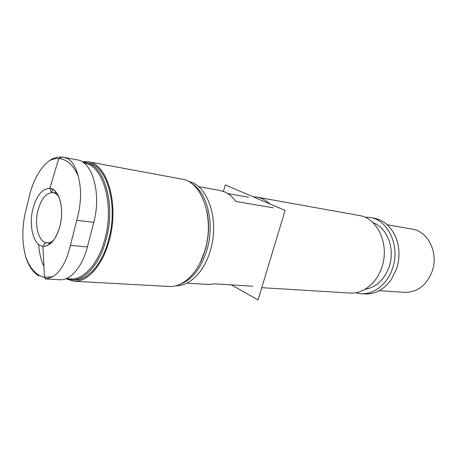 <?xml version="1.0" encoding="UTF-8"?>
<svg xmlns="http://www.w3.org/2000/svg" width="457" height="457" viewBox="0 0 457 457"><rect width="100%" height="100%" fill="white"/><g stroke="black" fill="none" stroke-linecap="round" stroke-linejoin="round"><path stroke-width="0.69" d="M364.549 217.081L370.016 217.446C388.193 219.88 400.435 246.174 392.552 268.31C387.485 284.14 373.803 294.725 360.87 293.702L355.477 292.766M360.87 293.702L365.017 293.954C375.311 294.302 384.08 289.504 391.312 279.553L396.625 268.739C399.892 258.319 399.772 248.202 396.248 238.394C391.569 227.009 384.188 220.274 374.1 218.183L370.016 217.446M365.017 289.292C376.202 287.419 384.251 279.924 389.158 266.819C395.419 248.985 387.233 227.5 373.003 222.713M261.775 287.676L350.005 293.04C362.984 294.074 376.757 283.3 381.869 267.196C389.832 244.666 377.556 217.949 359.299 215.521L257.04 197.133C261.678 197.978 265.911 200.229 269.75 203.891M273.172 207.786L235.858 201.463C232.613 196.961 228.854 193.774 224.581 191.894L219.8 190.432L198.469 186.599M248.625 197.241L227.637 193.511M253.087 196.784L257.04 197.133M252.704 286.202L214.927 283.86L208.529 284.443L186.896 283.129M175.962 285.751C189.626 286.271 204.456 271.607 210.46 250.15C219.766 219.851 207.649 184.645 188.467 181.463M191.717 183.565C207.267 192.197 214.95 223.456 207.004 249.79C201.097 268.459 191.969 280.021 179.618 284.477M200.612 261.798L205.439 249.328C209.078 236.075 209.517 223.153 206.753 210.563M200.332 262.364L205.267 249.608C208.992 236.046 209.437 222.827 206.615 209.946M73.868 281.204L168.993 286.488C183.137 287.636 198.812 272.475 205.09 249.893C214.801 218.172 201.834 181.503 181.869 179.104L88.19 161.749C107.355 163.795 119.357 204.399 109.36 240.016C102.859 265.334 87.407 282.375 73.868 281.204L65.785 278.764M82.066 161.692L88.19 161.749M71.412 279.827L73.897 279.97C87.178 281.135 102.322 264.42 108.686 239.611C118.472 204.725 106.721 164.948 87.927 162.955L85.482 162.509C104.247 164.486 115.969 204.365 106.173 239.348C99.809 264.232 84.676 280.992 71.412 279.827L66.076 278.656M67.825 278.496L69.333 279.084M82.917 162.235L85.482 162.509M84.168 163.16C102.842 164.674 114.65 204.216 104.921 238.982C98.392 264.597 82.494 281.289 69.081 278.741L66.962 278.273M51.561 192.591L52.869 189.404M90.726 234.138L92.417 227.586M38.748 275.988C32.738 272.046 28.397 265.666 25.718 256.834C30.036 268.625 36.292 275.457 44.489 277.336L52.658 276.759L46.631 278.901L45.174 278.93L59.741 279.753C70.372 280.667 82.34 267.037 87.407 246.946L93.771 222.376C101.631 193.848 92.468 161.561 77.284 159.87L63.632 157.345L67.99 158.722C72.275 161.292 75.662 167.005 78.158 175.854C73.143 164.891 66.665 159.127 58.73 158.562C55.577 158.402 52.429 159.133 49.287 160.75C53.355 157.893 57.691 156.694 62.283 157.145L63.632 157.345M38.662 244.404C39.245 252.932 41.004 260.313 43.941 266.545M52.658 276.759C60.798 271.612 66.705 261.147 70.384 245.358L76.77 220.325C81.277 204.113 81.74 189.289 78.158 175.854M49.287 160.75C40.947 167.182 34.629 177.67 30.322 192.22L24.718 215.31C21.947 229.991 22.279 243.832 25.718 256.834M32.893 208.923C36.64 195.436 42.295 188.575 49.853 188.341C59.044 188.695 64.62 208.62 59.936 226.089C55.954 239.668 50.281 246.403 42.907 246.3C33.527 245.5 28.494 225.775 32.893 208.923M379.316 290.646L404.611 292.354C417.298 292.411 426.478 285.425 432.156 271.395C438.874 253.075 428.112 231.179 412.197 229.1L387.21 224.775M223.393 191.414L225.25 184.919L285.088 210.426L258.068 299.958L231.339 284.877M49.356 244.444L48.87 243.038M54.874 192.923L55.685 191.677M93.771 222.376L76.77 220.325M70.384 245.358L87.407 246.946M58.782 196.699C57.096 194.334 55.154 192.985 52.961 192.643C46.294 192.626 41.29 198.549 37.954 210.414C34.075 225.204 38.656 242.467 46.94 242.856C49.156 243.044 51.361 242.193 53.555 240.291M69.081 278.741L69.755 279.65M83.448 162.601L83.831 162.286M49.853 188.341L58.73 158.562L62.283 157.151M42.907 246.3L44.489 277.336L46.625 278.901M50.893 243.227L46.94 242.856C46.785 242.553 45.957 242.861 44.466 243.775C43.318 245.432 43.289 246.232 44.375 246.174C46.477 246.152 48.573 245.238 50.664 243.427C54.754 239.714 57.845 233.933 59.924 226.089C64.111 210.014 60.164 191.06 51.253 188.815C50.207 188.501 50.047 189.284 50.773 191.163C52.007 192.408 52.738 192.905 52.961 192.643L56.891 193.22"/></g></svg>
